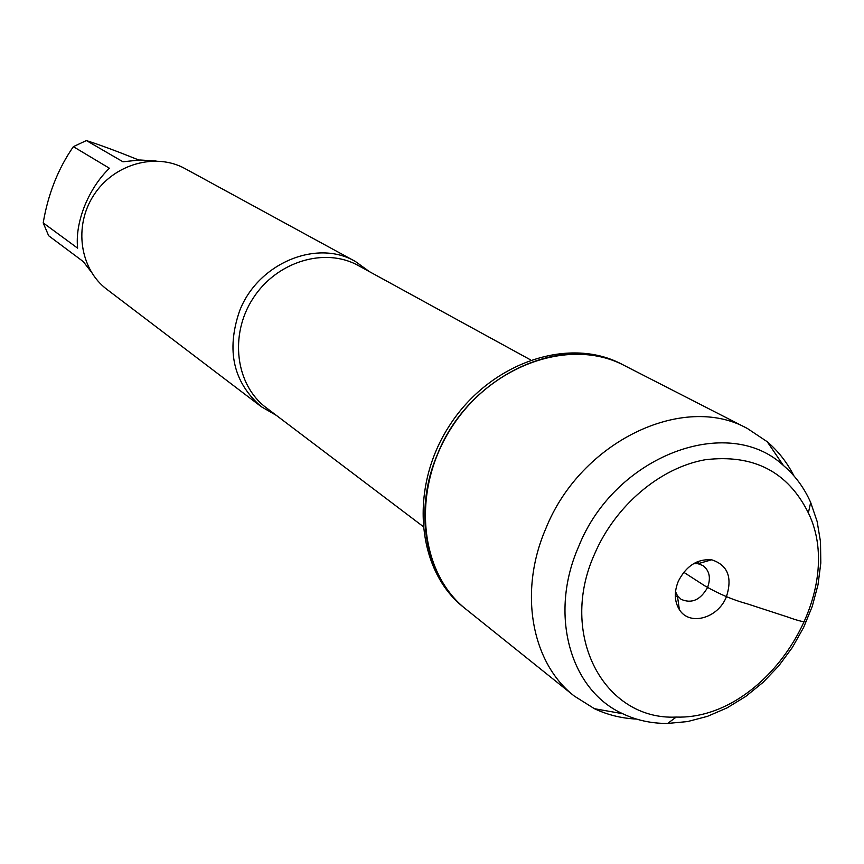 <?xml version="1.0" encoding="UTF-8"?>
<svg xmlns="http://www.w3.org/2000/svg" width="864" height="864" viewBox="0 0 864 864"><rect width="100%" height="100%" fill="white"/><g stroke="black" fill="none" stroke-linecap="round" stroke-linejoin="round"><path stroke-width="1.3" d="M747.457 428.533L621.335 363.971C568.242 336.02 489.683 362.88 449.539 425.498C408.856 487.75 416.513 570.424 463.752 607.414L466.074 609.282C418.77 572.238 411.124 489.402 451.894 427.021C492.124 364.273 570.823 337.338 623.981 365.332C563.566 331.463 468.59 375.084 437.389 454.507C412.582 512.276 425.704 578.027 466.074 609.282L574.279 696.049C531.479 662.98 518.314 591.754 545.897 528.412C580.705 441.364 683.521 392.504 747.457 428.533L767.232 441.731C778.237 451.138 787.136 462.521 793.93 475.859M91.12 271.739L83.246 261.565L48.654 235.742L43.2 222.89C48.06 194.087 58.115 168.674 73.364 146.664L86.368 140.551C99.76 144.839 117.234 151.33 138.823 160.024M43.2 222.89L77.609 248.152C76.324 235.364 78.602 221.411 84.478 206.302C90.59 191.236 98.896 178.546 109.393 168.232L73.364 146.664M86.368 140.551L122.98 161.784L139.903 159.991L156.049 160.974M276.415 415.422L261.338 406.739C233.356 382.514 226.076 350.676 239.49 311.202C257.623 263.39 316.732 238.702 355.374 261.468L369.479 271.674M355.374 261.468L185.134 168.664C155.563 152.215 113.681 164.02 93.755 195.188C73.483 226.13 79.855 269.179 106.963 289.418L261.338 406.739M636.487 719.075C621.54 718.34 607.511 714.884 594.421 708.696L574.279 696.049M693.598 563.652L698.015 563.717L702.896 565.553C709.517 570.607 711.05 577.94 707.519 587.574C700.423 600.037 691.6 603.947 681.048 599.292L677.376 595.598L675.508 591.592M678.283 581.321C674.017 592.034 674.374 601.474 679.374 609.628C689.429 626.26 717.844 618.44 726.332 597.002C732.672 577.433 727.78 565.024 711.634 559.786C697.291 558.749 686.178 565.931 678.283 581.321M594.583 554.018C615.211 505.699 660.096 467.737 705.121 459.756C753.451 453.913 787.871 471.625 808.369 512.914C847.735 593.384 765.752 720.047 676.21 717.077C604.141 720.554 557.993 634.835 594.583 554.018M578.61 546.653C548.629 614.488 570.197 690.239 622.696 713.718C636.584 720.306 651.564 723.546 667.624 723.449L687.539 721.58L707.508 716.332L727.056 707.886L745.729 696.449L763.106 682.333L778.777 665.863L792.385 647.428L803.628 627.458L812.246 606.42L818.014 584.788L820.8 563.069L820.508 541.771L817.117 521.413L810.67 502.47C804.179 487.782 795.085 475.448 783.4 465.469C727.812 413.424 614.736 455.63 578.61 546.653M683.748 572.27L705.121 586.03C719.377 594.173 733.374 600.091 747.112 603.785L787.374 616.918C799.459 621.27 805.842 622.685 806.544 621.14M530.593 359.899L358.268 265.54C324.972 246.888 276.653 261.479 253.076 298.318C229.122 334.908 235.591 384.977 266.231 407.722L422.885 526.295M675.302 595.48L677.57 596.981M697.054 561.87L699.365 563.328M677.376 595.598L679.374 609.628M698.015 563.717L711.634 559.786M808.369 512.914L810.67 502.47M676.21 717.077L667.624 723.449M783.4 465.469L767.232 441.731M622.696 713.718L594.421 708.696"/></g></svg>
